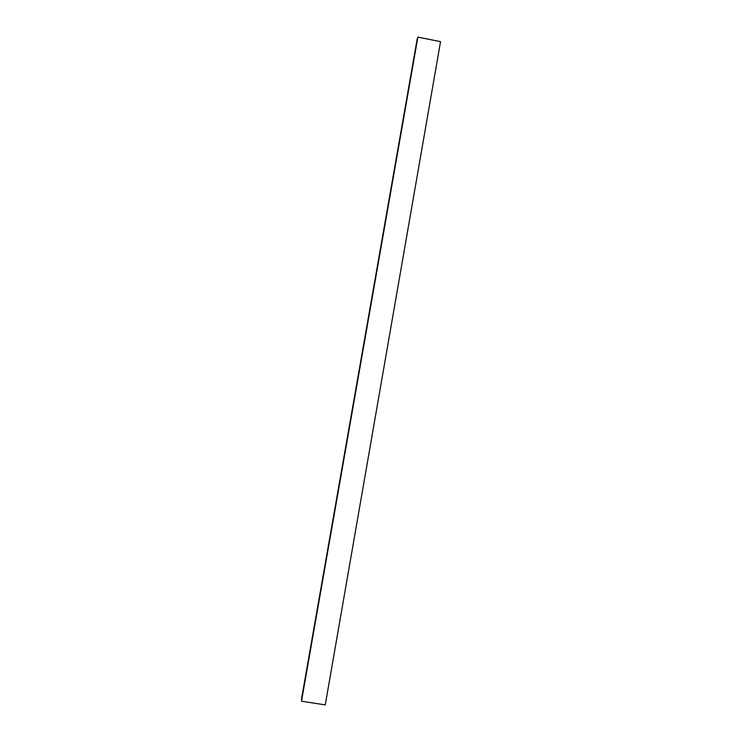 <?xml version="1.0" encoding="UTF-8"?>
<svg xmlns="http://www.w3.org/2000/svg" width="742" height="742" viewBox="0 0 742 742"><rect width="100%" height="100%" fill="white"/><g stroke="black" fill="none" stroke-linecap="round" stroke-linejoin="round"><path stroke-width="1.11" d="M417.876 37.1L301.502 701.209L417.876 37.1L440.535 41.654L325.265 704.9L440.535 41.654L417.876 37.1L417.087 39.539L301.465 699.261L417.876 37.1M325.265 704.9L301.502 701.209L325.265 704.9"/></g></svg>
